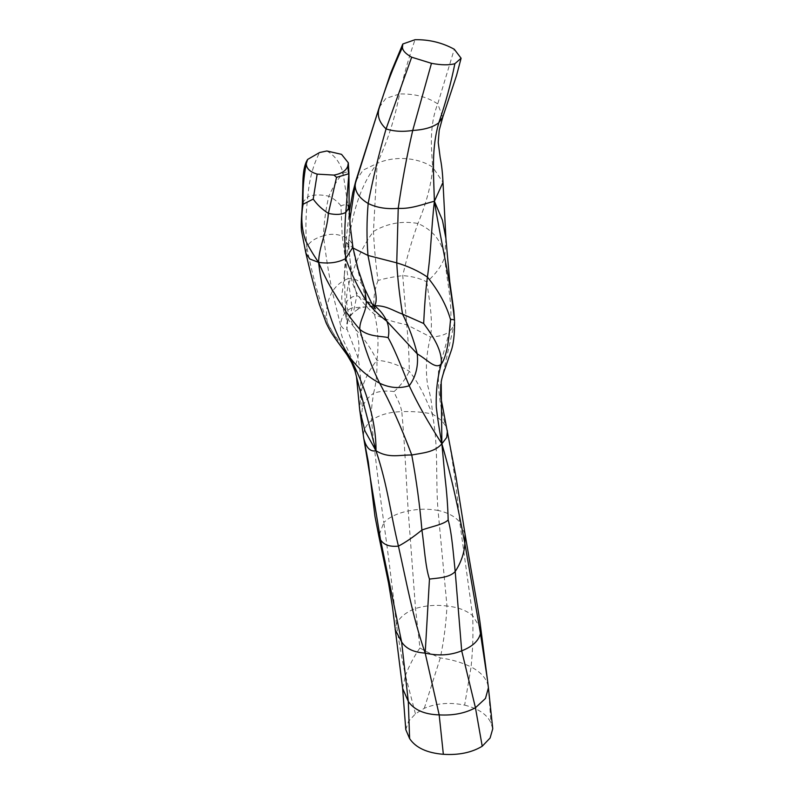 <?xml version="1.0" encoding="UTF-8"?>
<svg xmlns="http://www.w3.org/2000/svg" width="794" height="794" viewBox="0 0 794 794"><rect width="100%" height="100%" fill="white"/><g stroke="black" fill="none" stroke-linecap="round" stroke-linejoin="round"><path stroke-width="0.6" stroke-dasharray="3.97 2.98" d="M445.9 238.389L444.729 256.879C442.02 265.464 436.045 273.801 426.805 281.91C420.224 278.386 412.205 276.292 402.747 275.617C393.526 276.778 385.288 278.386 378.043 280.451C375.83 265.077 374.302 248.75 373.448 231.461L377.18 163.375C396.792 154.731 420.036 158.522 432.75 167.246L442.992 182.372M454.525 320.627C454.853 323.942 453.215 327.475 449.632 331.227C453.831 304.707 446.625 282.942 444.729 256.879C441.821 241.118 432.889 229.982 417.922 223.471C402.171 220.633 387.343 223.303 373.448 231.461C363.434 245.247 355.99 260.571 351.117 277.453C350.72 265.474 349.707 254.517 348.07 244.582C352.486 215.77 358.203 188.625 377.18 163.375C387.422 141.66 394.886 118.524 399.561 93.97C414.587 93.603 427.301 96.918 437.722 103.905L442.764 117.155M426.805 281.91C428.75 296.956 433.286 318.682 430.517 336.993C426.209 353.836 425.276 370.064 427.718 385.686C430.656 395.71 432.204 405.168 432.363 414.041C424.85 396.534 419.669 384.296 409.297 371.274C398.201 364.595 387.403 360.942 376.912 360.327C371.403 349.052 364.337 338.74 355.702 329.401L345.598 316.091L344.358 274.863L348.07 244.582C345.291 241.674 345.539 241.654 348.814 244.522L349.797 220.067M454.575 322.017L441.196 381.944M378.043 280.451C374.053 290.872 372.852 302.147 374.44 314.285C378.113 328.379 378.937 343.733 376.912 360.327C368.704 370.51 363.295 381.716 360.684 393.963L359.712 409.982M355.871 180.734L363.116 170.124L377.18 163.375M465.036 534.074L459.746 522.115C457.136 491.327 452.788 460.212 446.714 428.77C445.126 423.579 440.333 418.666 432.363 414.041C423.52 412.096 413.327 411.292 401.794 411.629C399.71 401.466 395.819 397.476 394.092 391.551C400.424 385.914 405.496 379.155 409.297 371.274C409.128 356.228 408.275 340.715 406.736 324.736L402.747 275.617C406.796 257.772 411.848 240.383 417.922 223.471C426.398 203.165 431.341 184.426 432.75 167.246C431.36 149.173 428.968 126.097 437.722 103.905L454.277 49.248M480.846 628.818L472.638 615.687L459.746 522.115C454.883 516.368 447.647 512.487 438.04 510.463C435.41 477.928 438.754 447.181 432.363 414.041M373.627 306.345L352.05 307.814L350.015 315.565C347.296 319.198 346.273 323.644 346.938 328.905L347.494 322.463L345.291 304.261C347.276 299.537 351.127 296.648 356.843 295.567L372.078 303.854M350.015 315.565L353.429 312.36L356.843 295.567C352.377 279.111 349.707 262.099 348.814 244.522L353.062 248.036M394.092 391.551C386.559 390.519 379.711 391.114 373.547 393.328C376.148 383.73 377.269 372.723 376.912 360.327M344.358 274.863L342.452 291.031C339.882 303.189 345.251 315.476 345.598 316.091L347.494 322.463C348.616 319.287 344.894 322.632 353.429 312.36L359.871 308.042L357.776 308.876C359.087 307.784 369.25 306.335 369.468 306.226L373.299 305.849M356.506 376.872L353.33 364.029C349.926 349.985 339.326 338.452 340.517 325.034C343.445 329.312 345.579 330.602 346.938 328.905L357.896 357.28C356.407 363.92 354.888 366.163 353.33 364.029C349.122 351.534 333.589 337.202 327.307 322.503C325.351 311.476 327.009 301.184 332.289 291.606L340.517 325.034C341.291 316.588 345.142 310.851 352.05 307.814L348.139 278.704C341.777 280.987 336.497 285.284 332.289 291.606C328.647 273.464 325.699 254.864 323.476 235.808C315.01 238.111 309.452 241.912 306.802 247.202C305.333 230.369 305.68 213.556 307.844 196.763C313.491 194.59 320.488 194.391 328.835 196.187C325.758 209.308 323.972 222.518 323.476 235.808C329.996 233.694 336.239 233.793 342.214 236.096L348.139 278.704C354.124 278.327 358.749 280.203 362.024 284.321L365.329 297.532L371.274 306.623L375.443 308.866M487.466 679.932L488.221 686.502C486.732 678.662 481.015 672.131 471.07 666.94C472.827 650.008 473.353 632.927 472.638 615.687C466.435 610.388 457.88 607.162 446.972 606.021L438.04 510.463C428.254 508.636 418.309 508.815 408.225 510.979C406.121 478.921 404.603 440.829 401.794 411.629C389.298 411.977 379.185 414.885 371.483 420.354C370.937 408.185 372.386 402.518 373.547 393.328C367.86 397.397 364.168 402.141 362.471 407.57L360.684 393.963C361.23 382.162 360.297 369.935 357.896 357.28C359.821 348.169 359.087 338.879 355.702 329.401C346.422 315.287 343.097 295.636 351.117 277.453C353.777 290.713 361.548 302.98 374.44 314.285C383.81 318.95 394.578 322.433 406.736 324.736L430.517 336.993C439.4 336.666 445.771 334.74 449.632 331.227L438.496 370.768C437.812 391.204 440.551 410.538 446.714 428.77M405.794 729.636L408.523 721.349L415.451 713.875L424.284 708.298C436.7 703.137 450.148 702.085 464.639 705.141L471.07 666.94C461.721 662.434 451.468 659.427 440.303 657.918C432.045 654.464 425.256 651.159 419.957 647.993L415.52 608.502L408.225 510.979C397.457 513.202 389.318 517.063 383.8 522.561C379.056 488.677 374.54 451.28 371.483 420.354C365.081 425.902 362.521 431.946 363.781 438.506C361.478 426.606 361.042 416.294 362.471 407.57M464.639 705.141C478.504 708.576 487.288 714.56 490.99 723.106L492.756 728.763M305.898 253.226L306.802 247.202C311.943 273.464 318.771 298.564 327.307 322.503L339.306 344.179M419.957 647.993C414.15 656.201 409.317 665.372 405.456 675.496C401.933 659.258 398.925 642.128 396.424 624.104C392.802 590.736 388.594 556.892 383.8 522.561L378.807 536.01M340.954 205.845C337.966 201.944 333.937 198.728 328.835 196.187C333.123 186.679 337.857 178.968 343.048 173.042L347.891 205.12L352.397 245.277C351.395 241.217 348 238.16 342.214 236.096L340.954 205.845C344.298 204.544 346.611 204.296 347.891 205.12M344.358 274.942L346.611 235.679L349.34 211.8M348.07 244.582C345.291 241.674 345.539 241.654 348.814 244.522M379.314 107.18L385.874 98.396L399.561 93.97C403.908 74.755 409.069 56.662 415.044 39.7M424.284 708.298L440.303 657.918C443.856 640.818 446.079 623.518 446.972 606.021C435.866 604.671 425.386 605.494 415.52 608.502C405.784 612.283 399.422 617.484 396.424 624.104L395.114 629.563M488.419 687.793L490.99 723.106M364.714 288.817L362.024 284.321C358.054 272.292 354.849 259.271 352.397 245.277M415.451 713.875L405.456 675.496L402.627 688.398M326.87 150.979C334.999 155.674 340.398 163.038 343.048 173.042C347.792 171.534 349.628 171.802 348.546 173.826M302.395 202.678L307.844 196.763C309.094 180.049 313.005 165.311 319.585 152.527M353.866 367.156L354.6 369.418"/><path stroke-width="1.19" d="M442.992 182.372L434.397 201.279L442.457 220.266L445.9 238.389L442.992 182.382C442.566 172.923 441.643 164.686 440.204 157.659L438.219 142.414L439.201 130.295L442.764 117.155L438.784 122.802C431.589 147.942 433.435 170.918 434.397 201.279C442 247.678 450.178 278.466 454.525 320.627L453.85 311.01L449.751 281.632L445.9 238.389M454.575 321.987C454.595 334.879 453.443 344.556 451.101 351.047L444.878 369.051C444.59 369.458 441.801 377.795 441.196 381.944L441.881 443.786L446.694 437.484L447.409 431.063L446.714 428.77M454.863 63.709L461.106 58.23L454.277 49.248C442.248 42.648 429.167 39.462 415.044 39.7L402.796 44.007L402.449 47.342C402.588 50.538 405.655 53.833 411.669 57.198L431.47 63.322C441.166 65.168 448.957 65.287 454.863 63.709C450.893 83.598 445.533 103.299 438.784 122.802C432.928 127.248 424.234 129.799 412.711 130.464C406.846 155.862 402.022 181.826 398.231 208.346C411.699 209.189 425.008 203.443 434.397 201.279C431.092 230.22 431.112 251.817 427.41 277.056C438.814 291.16 446.526 305.362 450.545 319.674C452.967 319.297 454.297 319.615 454.525 320.627L454.545 321.014M349.797 220.067L355.871 180.714L352.784 192.605L349.34 211.8M450.545 319.674C449.225 331.703 448.511 353.648 441.216 364.327C437.434 377.219 435.787 391.511 436.293 407.223C437.792 419.014 438.407 424.601 441.881 443.786C452.997 482.236 458.237 509.242 464.867 543.453L465.036 534.074L456.103 477.68L440.511 395.769L440.799 384.375M411.669 57.198L386.073 128.896C378.986 153.401 373.011 178.263 368.158 203.482C376.713 207.71 386.738 209.328 398.231 208.346L396.742 262.854C408.463 266.377 418.686 271.111 427.41 277.056C425.415 291.656 424.264 310.841 423.668 323.505C433.326 336.527 442.605 351.008 441.216 364.327C434.755 369.23 428.393 360.287 417.237 353.876C418.488 366.203 415.828 376.832 409.238 385.755C417.019 402.737 427.897 422.08 441.881 443.786L445.027 477.571C446.824 492.627 447.866 506.761 448.163 519.961C451.875 532.695 453.414 555.006 455.2 571.491C461.016 562.628 464.242 553.289 464.867 543.453L480.469 633.582L480.846 628.818L487.466 679.932L480.469 633.582C478.584 640.927 472.331 646.683 461.701 650.842L475.447 707.732L485.471 698.452L488.419 687.793L487.466 679.932M372.078 303.854L374.52 305.75C386.39 305.343 393.08 310.801 402.558 314.126L423.668 323.505M373.299 305.849L374.52 305.75C379.006 299.139 373.15 284.867 371.999 275.875L367.989 255.46C366.61 238.289 366.659 220.96 368.158 203.482C359.027 198.004 354.71 191.503 355.196 183.98L379.314 107.18L355.871 180.744M448.163 519.961C443.737 524.516 430.824 526.68 421.912 530.045C424.274 545.935 425.316 566.767 429.465 579.094C436.531 578.062 449.483 578.022 455.2 571.491L461.701 650.842C450.545 655.338 438.367 656.092 425.187 653.095L439.181 714.888C453.096 715.682 465.185 713.29 475.447 707.732L482.216 746.241C471.715 752.583 458.763 755.273 443.35 754.3C426.934 752.95 415.689 747.71 409.615 738.599L405.794 729.636L402.627 688.408L408.295 701.439C414.18 709.955 424.472 714.431 439.181 714.888L443.35 754.3M441.881 443.786C434.497 452.282 423.242 452.838 411.758 455.002C399.451 454.783 388.663 458.595 375.999 450.754L356.506 376.872L359.712 409.982L364.962 430.983L375.999 450.754C387.889 486.345 390.529 513.976 398.429 546.123C406.627 582.578 412.642 616.958 425.187 653.095L429.465 579.094M388.157 337.698C382.361 335.822 369.19 337.351 359.801 329.341C364.823 348.655 371.443 366.61 379.661 383.214C389.507 387.948 399.362 388.802 409.238 385.755C403.868 373.299 396.156 352.169 388.157 337.698C389.358 332.11 388.921 326.622 386.857 321.233C383.75 314.732 379.641 309.571 374.52 305.75L373.627 306.345M375.443 308.866L371.562 302.98L364.714 288.817L366.223 300.866C367.027 311.069 359.315 320.131 359.801 329.341C350.789 319.049 342.323 307.06 334.393 293.383C329.321 285.532 324.041 275.2 318.573 262.377C323.227 300.946 333.579 332.517 349.628 357.102C363.513 382.867 376.296 417.773 375.999 450.754C367.93 452.52 364.833 442.705 363.781 438.506L359.712 409.982M488.419 687.793L492.756 728.763L490.097 738.023L482.216 746.241M402.627 688.398L392.454 606.824L388.603 583.362L378.807 536.01L380.554 539.821L401.615 641.939C405.933 648.668 413.793 652.38 425.187 653.095M353.062 248.036L367.989 255.46L396.742 262.854C397.675 279.26 399.62 296.351 402.558 314.126C408.979 326.939 413.873 340.199 417.237 353.876L386.857 321.233C378.837 315.109 371.959 308.31 366.223 300.866C358.322 288.272 351.484 274.158 345.708 258.556C338.155 262.616 329.113 263.886 318.573 262.377L309.829 259.003L305.898 253.226C309.551 268.819 312.429 281.155 319.367 304.31L326.245 323.178C329.788 330.215 330.731 332.388 339.306 344.179L346.948 354.69L351.613 362.59L355.434 371.939L353.866 367.156M326.87 150.979L319.585 152.527L307.615 159.435L306.305 163.564C306.266 168.397 309.888 171.921 317.163 174.124L333.966 175.087C341.648 173.658 346.253 170.65 347.792 166.035L348.308 162.79L341.539 154.344L326.87 150.979M306.305 163.564C303.636 176.903 302.583 190.451 303.149 204.217L313.223 199.086C317.104 204.624 322.156 209.388 328.379 213.378C327.009 232.463 319.029 245.961 318.573 262.377C313.015 254.229 308.668 246.884 305.521 240.364C301.581 228.801 300.797 216.752 303.149 204.217L302.395 202.678C301.958 213.973 300.718 222.38 301.472 230.826L305.898 253.226M347.792 166.035L348.546 173.826L336.547 177.35L333.966 175.087M313.223 199.086L317.163 174.124M336.547 177.35L328.379 213.378C335.783 215.025 341.599 214.688 345.807 212.395C344.477 228.344 344.447 243.738 345.708 258.556L352.923 247.202L350.273 226.23L349.152 207.562L345.807 212.395L348.933 172.993L348.308 162.79M431.47 63.322L412.711 130.464C402.747 131.983 393.864 131.457 386.073 128.896C379.582 122.812 377.17 116.311 378.817 109.403C385.259 87.995 393.139 67.311 402.449 47.342M339.336 344.229L349.628 357.102C357.955 368.178 367.959 376.882 379.661 383.214C390.569 403.243 401.258 427.172 411.758 455.002C416.473 480.608 419.857 505.629 421.912 530.045C413.277 537.081 405.456 542.431 398.429 546.123C389.745 547.006 383.79 544.912 380.554 539.821L363.86 438.903M395.114 629.563L401.615 641.939L408.295 701.439L409.615 738.599M352.397 245.277L358.163 269.513L364.714 288.817M347.891 205.12L349.152 207.562L348.933 172.993M442.764 117.155L456.55 75.46L461.106 58.23M402.796 44.007L390.698 73.048L379.314 107.18M480.846 628.828C479.715 618.873 477.303 604.988 471.745 573.417L465.036 534.074M354.6 369.418L356.506 376.872M378.807 536.01L374.967 516.328L368.317 461.979L363.831 438.735M307.615 159.435C303.298 166.125 302.98 177.489 302.861 183.493L302.395 202.678"/></g></svg>
